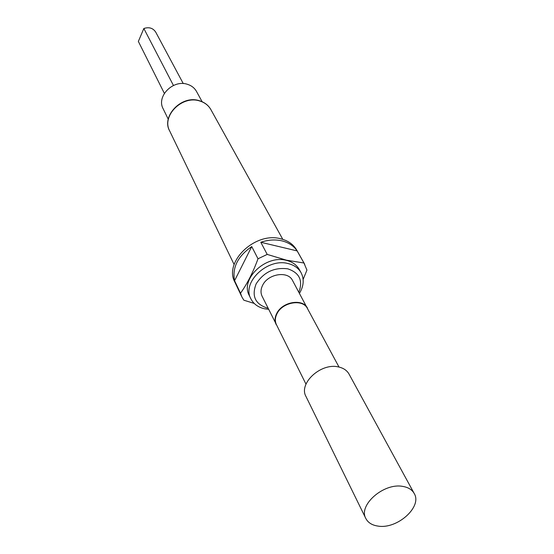 <?xml version="1.0" encoding="UTF-8"?>
<svg xmlns="http://www.w3.org/2000/svg" width="554" height="554" viewBox="0 0 554 554"><rect width="100%" height="100%" fill="white"/><g stroke="black" fill="none" stroke-linecap="round" stroke-linejoin="round"><path stroke-width="0.83" d="M414.198 493.476L349.048 374.102C346.929 370.356 343.341 367.96 338.293 366.907C320.925 362.676 298.377 383.423 305.953 396.422L365.848 518.509C368.043 522.713 372.108 525.24 378.029 526.092C397.176 529.451 422.57 506.758 414.198 493.476C412.024 489.653 408.18 487.291 402.661 486.391C383.707 482.673 358.002 505.29 365.848 518.509M308.273 310.067L292.519 280.456C287.962 270.581 267.949 273.759 262.617 285.303C260.685 289.216 260.512 292.851 262.09 296.21L277.187 326.168M307.512 308.239C302.92 298.246 282.325 301.639 276.758 313.405C274.742 317.394 274.535 321.091 276.134 324.492M339.013 367.06L307.449 308.536C302.906 298.654 282.54 302.006 277.028 313.647C275.04 317.587 274.832 321.244 276.411 324.609L305.988 384.164M298.862 292.207C303.17 280.546 299.465 272.748 287.741 268.822C274.223 267.166 263.69 272.18 256.142 283.87C251.461 296.078 255.172 304.132 267.277 308.024L268.032 308.176M268.607 309.326L264.625 308.8C258.102 307.318 253.503 303.966 250.83 298.731C241.558 282.429 267.534 257.742 288.184 263.579C294.132 265.047 298.426 268.094 301.078 272.713C304.34 279.133 303.807 286.016 299.472 293.343M250.83 298.731L249.238 295.427C239.979 279.147 265.851 254.528 286.439 260.38C292.367 261.848 296.653 264.888 299.298 269.5L301.078 272.713M254.196 303.419L243.815 300.185L241.835 296.84L240.512 293.218C247.243 283.766 253.074 272.284 258.005 258.787L267.201 254.411L286.494 260.186L303.945 263.005L306.944 270.103L303.128 279.438M241.835 296.84L234.882 282.166C223.491 261.827 255.442 231.385 280.913 238.843C288.177 240.699 293.454 244.459 296.75 250.131L304.721 264.279M303.945 263.005L297.131 250.914C293.752 245.914 288.724 242.576 282.048 240.886C275.29 239.328 268.212 239.785 260.802 242.264L267.201 254.411M202.141 101.728L196.497 91.438C194.516 87.934 191.462 85.551 187.321 84.277C173.042 79.354 156.235 96.451 163.125 108.716L168.278 119.262M258.005 258.787L251.738 246.572C237.804 256.239 232.084 267.61 234.571 280.691L240.512 293.218M260.802 242.264L297.131 250.914M234.571 280.691L251.738 246.572M155.729 32.146L183.256 83.578L155.729 32.146C153.015 28.032 149.061 26.814 143.846 28.503L138.355 41.432L164.358 93.363M173.45 85.475L143.846 28.503M282.803 239.363L210.866 109.588C208.449 105.371 204.724 102.497 199.675 100.973C182.148 95.011 161.325 115.98 169.662 130.924C161.124 116.555 181.435 94.658 199.329 100.71M210.866 109.588C208.456 105.308 204.655 102.365 199.468 100.752M234.134 264.563L169.662 130.924"/></g></svg>
